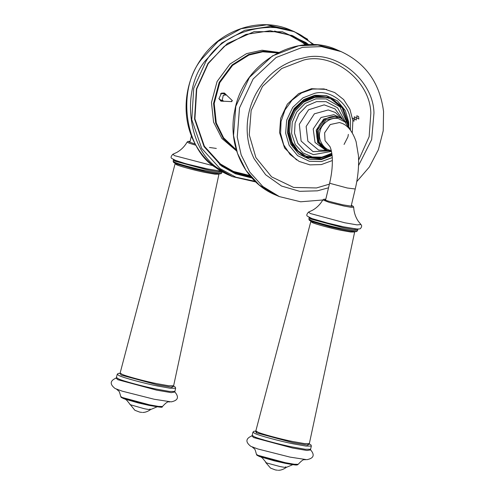 <?xml version="1.0" encoding="UTF-8"?>
<svg xmlns="http://www.w3.org/2000/svg" width="495" height="495" viewBox="0 0 495 495"><rect width="100%" height="100%" fill="white"/><g stroke="black" fill="none" stroke-linecap="round" stroke-linejoin="round"><path stroke-width="0.74" d="M251.225 177.222L234.383 172.675L221.797 165.497L204.367 146.248L194.906 118.837L196.744 89.013L208.234 63.601L224.179 46.381L245.86 34.415L270.134 30.733L292.724 35.745L305.31 42.923L307.673 44.742M308.713 44.698L305.891 42.502L282.397 31.773L254.108 31.649L227.409 43.486L207.993 63.36L196.41 88.982L194.56 119.054L204.095 146.699L221.673 166.11L235.496 173.813L251.912 178.002M116.096 378.044L117.81 379.702L156.618 390.153L171.245 392.653L174.877 391.997C179.27 397.207 178.027 400.498 171.152 401.866L154.199 399.255L122.24 391.168L115.1 388.513C109.581 384.188 109.958 380.692 116.226 378.025L117.228 374.356L119.351 375.73C123.546 377.79 144.447 383.421 157.361 385.97L170.193 388.241L175.632 388.272L175.341 387.164L173.627 386.063M329.825 97.113L340.492 105.856M318.038 158.561L304.338 156.921M348.833 125.73L348.666 122.024L345.324 110.564L337.417 100.869L326.329 95.541L314.845 95.281L303.812 99.532L294.166 108.535L288.455 120.644L287.502 132.864L290.837 144.323L298.745 154.025L309.839 159.347L321.323 159.613L332.077 155.523M332.003 154.824L321.088 159.05L305.155 157.286L292.941 147.151L287.781 132.703L288.721 120.669L294.346 108.739L303.85 99.879L314.709 95.69L330.648 97.453L342.862 107.582L348.022 122.03L348.177 124.622M310.588 449.825C314.981 455.035 313.737 458.327 306.863 459.694L290.021 457.108L257.951 448.996L250.81 446.341C245.291 442.016 245.662 438.521 251.93 435.854L253.57 437.549L292.44 448.006L306.98 450.481L310.705 449.918L310.582 449.281L305.18 449.256L292.421 447.01C279.539 444.467 258.6 438.83 254.343 436.763L252.184 435.371L252.939 432.185L255.104 433.583C259.355 435.65 280.3 441.28 293.182 443.823L305.935 446.075L311.343 446.1L311.046 444.993L309.338 443.897M222.558 100.763L220.498 100.862M223.888 92.912L225.25 94.458M223.752 101.271L221.073 101.166L218.895 98.672L221.574 93.091L224.501 93.109L226.432 94.972M278.339 52.569L262.925 51.202L248.651 54.512L232.087 64.938L219.174 82.387L213.562 103.424L215.672 123.032L223.27 138.396L236.548 150.641M236.319 149.874L223.604 137.845L216.296 122.939L214.205 103.511L219.768 82.671L232.557 65.383L248.973 55.05L262.734 51.802L277.621 52.934M236.666 151.012L221.921 138.489L213.574 122.141L211.464 102.533L217.082 81.496L229.989 64.047L246.553 53.621L262.053 50.23L278.691 52.396M231.4 101.37L232.39 100.664L231.4 101.37L231.846 101.636L223.61 101.215L222.23 99.996L223.294 95.281L226.295 94.91L232.39 100.664M220.442 93.759L223.158 93.567L226.295 94.91M223.61 101.215L220.467 99.872L219.087 98.66M352.025 117.94L353.851 118.713L354.092 121.151L352.873 120.632M356.091 117.575L356.338 120.013L354.519 119.233L354.272 116.801L356.091 117.575M358.609 116.548L358.856 118.986L357.031 118.212L356.79 115.774L358.609 116.548M219.563 164.544L220.38 165.132M233.269 172.186L250.557 176.449M306.659 44.798L303.076 41.97L291.604 35.281M274.539 31.043L289.625 35.238L302.383 42.471L305.464 44.884M249.796 175.533L233.454 171.443L218.388 162.812M255.055 181.275L235.954 177.216L219.99 168.578L201.706 148.395L191.788 119.642L193.718 88.37L205.765 61.72C224.835 28.017 280.826 16.088 307.574 40.033L313.255 44.698M307.723 39.297L294.395 31.699L270.48 26.39L244.771 30.288L221.816 42.966L204.93 61.194C180.44 91.383 188.335 150.715 219.297 169.086L232.619 176.678L255.773 181.962M215.591 167.508L228.913 175.1C213.568 168.374 201.972 157.336 194.133 141.978C181.294 116.931 184.035 83.606 200.784 59.524C220.492 29.502 260.104 16.391 290.695 30.121L266.774 24.812L241.071 28.71L218.116 41.388L201.23 59.617C176.734 89.805 184.635 149.137 215.591 167.508M218.945 174.19L173.634 385.766L168.665 385.741L156.896 383.662C145.072 381.323 125.928 376.163 122.086 374.282L120.143 373.02L175.094 163.746L176.684 164.779C179.833 166.32 195.531 170.552 205.227 172.464L214.867 174.172L218.945 174.19L219.409 173.609M174.518 162.181L175.589 163.511L206 171.703L194.164 169.018L176.69 163.963L173.634 162.484L173.151 161.209L173.423 160.071L175.187 161.215L206.867 169.748L217.336 171.61L222.069 171.715M206.025 171.715C219.52 174.407 220.461 173.85 221.036 173.652L221.822 172.804L217.286 172.78L206.594 170.886C195.834 168.758 178.417 164.068 174.914 162.354L173.151 161.209M221.117 171.165L207.442 168.925C196.274 166.716 178.206 161.846 174.58 160.071M190.086 141.397L188.051 141.397L187.122 142.065L189.331 143.241L195.871 145.245M121.77 397.262L122.964 398.364L148.927 405.356M169.717 401.767C168.888 402.868 169.142 399.205 162.484 406.482L158.474 406.414L149.434 404.811L122.271 397.491L120.755 396.545C119.703 392.516 118.979 390.642 118.571 390.926L116.424 389.07M173.634 386.094L172.087 387.307L157.231 384.844M120.452 373.447L120.953 375.043L157.039 384.764L171.097 387.133L173.689 386.273M175.632 388.272L174.871 391.452L169.432 391.421L156.599 389.157C143.692 386.601 122.785 380.971 118.59 378.916L116.474 377.543M213.289 165.776L174.549 155.659L172.848 154.248L176.845 152.404C181.176 149.923 184.604 146.477 187.122 142.065M129.968 404.619L144.175 408.691C149.713 409.78 151.619 409.885 149.892 409.019L150.622 409.544C145.666 413.09 142.065 412.391 142.108 412.422L139.732 412.118L134.888 410.293L126.732 400.238L125.414 399.286M332.244 157.633L321.515 161.562L309.338 161.283L297.575 155.634L289.191 145.351L285.646 133.192L286.661 120.236L292.718 107.384L302.952 97.843L314.647 93.332C330.542 88.958 350.268 104.563 350.516 121.696L350.392 130.074M326.65 89.453L311.485 88.685L298.609 93.654L287.341 104.16L280.671 118.305L279.557 132.573L284.6 148.017L296.616 159.947M337.404 50.026C296.882 30.938 242.742 63.001 234.723 110.787C227.112 145.672 245.062 182.674 275.628 195.005L259.126 184.926L246.034 170.459L237.458 153.308L233.535 135.451L235.812 106.289L249.449 77.381L272.467 55.904L298.788 45.757L317.827 45.014L337.404 50.026L341.104 51.604C365.706 63.137 379.857 83.104 383.563 111.499L383.217 130.785L378.397 149.651L369.394 166.945L356.765 181.622M275.628 195.005L279.329 196.583L262.826 186.504L249.734 172.037L241.158 154.886L237.235 137.028L239.518 107.867L253.149 78.959L276.167 57.482L302.488 47.334L321.527 46.592L341.104 51.604M329.385 184.152L316.478 187.958L293.646 187.438L271.606 176.851L255.884 157.571L249.245 134.795L251.144 110.496L262.505 86.421L281.68 68.533L303.602 60.074C333.395 51.888 370.365 81.124 370.829 113.244L369.14 136.707L358.609 160.157M328.519 187.791L317.413 190.829L299.673 191.336L281.562 186.052L265.654 174.76L254.22 158.92C249.827 150.158 247.475 140.673 247.172 130.463C246.887 117.581 249.814 105.342 255.946 93.753C265.456 76.669 278.988 65.278 296.555 59.579L304.017 57.779C335.01 49.259 373.478 79.683 373.966 113.095L371.646 139.639L358.529 165.59M331.198 151.451L313.428 154.65L304.802 150.919L297.854 143.296L294.506 133.186L295.1 123.076L299.153 113.677L306.782 105.825L316.54 101.642L326.057 101.654L337.534 107.743L344.483 120.279M328.711 150.901L313.063 151.649L301.121 141.05L299.327 124.27L308.577 109.772L324.213 104.86L335.004 108.894L342.361 118.868M327.09 150.288L325.425 150.035L315.043 142.467L313.205 128.985L320.995 117.482L333.847 114.698L340.801 118.119M327.449 150.443L318.662 150.115L307.871 141.193L306.139 126.473L314.393 113.813L328.228 109.964L335.363 112.47L341.154 118.274M350.225 129.857L346.859 122.63L340.597 118.039L338.19 117.327L325.852 120L318.378 131.039L319.256 142.226L326.892 150.195L331.495 151.489M331.279 150.48L330.976 150.418C323.507 149.626 317.468 139.225 319.999 131.509C321.212 123.521 331.403 116.467 338.537 118.682L345.021 121.962L349.284 128.756M326.929 150.214L318.477 142.393L317.32 130.593C318.619 122.048 329.522 114.506 337.151 116.87L340.628 118.058M344.062 144.453L347.936 136.843L348.344 134.399M326.966 150.226L322.096 147.293C317.512 142.826 315.897 137.245 317.264 130.556C319.417 119.957 331.829 113.318 340.665 118.07L336.179 116.356L323.767 119.041L316.237 130.154L317.691 142.603L326.96 150.226M322.462 147.058L317.382 139.417L317.177 130.402L324.992 119.357M325.574 200.159L329.682 182.909L330.611 183.515L347.243 187.995L355.237 188.997C357.984 177.346 359.048 166.227 358.436 155.634L356.091 141.613C352.601 131.515 347.781 125.377 341.618 123.199L339.496 122.531L341.618 123.199M329.967 146.675L325.029 140.63L324.609 132.833L330.227 124.536L339.496 122.531L330.239 124.542L324.621 132.839L325.036 140.623L329.961 146.668M331.798 153.252L320.921 157.664L310.39 157.583M329.874 98.48C318.31 94.199 307.704 96.575 298.064 105.596C292.465 111.443 289.29 118.41 288.548 126.485C288.096 140.425 293.696 150.27 305.359 156.012L297.155 150.517L291.159 141.848L288.579 131.497L289.408 121.436L294.049 110.676L302.779 101.685L313.954 96.896L324.844 96.909L330.877 98.907L342.132 107.885L347.806 123.917M311.392 158.01L306.362 156.439L298.151 150.944L292.155 142.275L289.581 131.924L290.41 121.863L295.051 111.103L303.781 102.112L314.956 97.323L325.846 97.336L330.877 98.907M331.829 153.45L321.874 157.15L312.32 156.983L302.866 152.893L295.249 144.54L291.58 133.452L292.236 122.37L296.678 112.074L305.038 103.467L315.73 98.889L326.156 98.895L339.91 106.784L346.933 122.717M311.318 221.364L310.804 221.574L312.432 222.62C315.624 224.173 331.347 228.405 341.018 230.311L350.602 232.006L354.649 232.019L355.119 231.437M310.229 220.009L311.336 221.358L341.798 229.55M354.649 232.019L309.344 443.594L304.406 443.576L292.712 441.509C280.913 439.183 261.731 434.022 257.833 432.129L255.853 430.848L310.804 221.574L310.65 220.844M342.398 228.733C331.662 226.617 314.207 221.921 310.662 220.201L308.861 219.037L309.134 217.899L310.934 219.056L342.67 227.595L353.3 229.47L357.805 229.494L357.532 230.633L353.028 230.608L342.398 228.733M325.797 199.225L323.755 199.231L322.833 199.893L329.41 202.467L344.093 206.069L351.085 207.294L353.69 207.25C353.95 212.324 355.453 216.946 358.207 221.11L360.942 224.557C361.987 225.442 361.864 226.747 360.564 228.473C360.471 228.888 359.166 229.055 356.654 228.981L343.252 226.772C332.108 224.575 314.009 219.706 310.328 217.918M257.48 455.091L258.706 456.204L284.712 463.196M305.427 459.595C304.598 460.696 304.852 457.034 298.188 464.31L294.203 464.242L285.225 462.652L258.019 455.332L256.466 454.373C255.414 450.345 254.684 448.47 254.281 448.755L252.134 446.898M309.338 443.922L307.816 445.135L293.046 442.697L256.237 432.797L255.705 431.145M256.163 431.275L256.707 432.89L292.854 442.617L306.832 444.962L309.4 444.102M360.942 224.557L357 224.879L344.662 222.75L310.303 213.506L308.558 212.077L312.555 210.233C316.887 207.751 320.314 204.305 322.833 199.893M285.59 466.841C287.335 467.713 285.448 467.608 279.923 466.525L266.434 462.899L262.437 458.067L261.125 457.114M189.863 142.325L191.41 135.847M314.251 44.742L294.395 31.699L290.695 30.121M232.619 176.678L228.913 175.1M175.094 163.746L174.945 163.016M221.822 172.804L222.094 171.666M174.679 160.108L185.365 163.579M187.141 164.068L208.277 169.098M173.423 160.071L173.281 159.384M216.334 148.438L209.465 147.473M195.216 144.064L189.034 141.935M162.484 406.482C159.644 406.265 168.913 408.944 148.952 405.362L138.179 402.899L124.196 398.852L121.151 397.367L120.755 396.545M117.228 374.356L118.082 373.465L120.013 373.292M173.634 385.766L173.77 386.403L173.12 386.007M120.495 373.471L119.734 373.533L120.143 373.02M174.871 391.452L174.877 391.997M207.442 168.925L195.438 166.209C187.116 164.161 180.681 162.323 176.146 160.696L171.759 158.4C170.589 157.701 170.948 156.315 172.848 154.248M157.088 406.828L150.622 409.544M332.343 160.529L321.385 164.569L309.932 164.878L299.135 161.407L290.095 154.502L283.709 144.868L280.603 133.489L281.049 121.479L284.984 110.001L292.038 100.169L301.529 92.955L312.531 89.069L323.978 88.921L334.719 92.546L343.666 99.582L349.922 109.308L352.886 120.737L352.279 132.802M279.329 196.583L300.638 201.793L322.783 199.98M351.128 206.242L355.237 188.997M329.732 146.291C330.969 148.116 332.479 154.768 332.343 160.275C332.442 167.36 331.557 174.902 329.682 182.909M305.359 156.012L319.219 158.493L331.947 154.329M357.532 230.633L356.74 231.481C356.183 231.679 355.181 232.223 341.828 229.562L329.41 226.729L312.537 221.847L309.35 220.318L308.861 219.037M324.089 222.23L344.075 226.945M358.238 228.944L357.805 229.494M309.134 217.899L308.991 217.212M351.345 205.314L353.3 206.359L353.69 207.25M352.044 206.267L342.794 204.812C330.344 201.799 324.33 200.116 324.745 199.763M298.188 464.31L297.495 464.861C295.936 464.854 298.572 465.82 284.736 463.209L274.137 460.789L259.733 456.619L256.856 455.19L256.466 454.373M252.939 432.185L253.793 431.293L255.723 431.12M310.582 449.281L311.343 446.1M309.344 443.594L309.48 444.232L308.831 443.842M256.2 431.3L255.445 431.362L255.853 430.848M251.788 435.885L252.184 435.371M343.252 226.772L330.685 223.926L312.017 218.58L307.451 216.21C306.306 215.535 306.671 214.156 308.558 212.077M292.799 464.657L286.327 467.373C281.377 470.918 277.775 470.219 277.819 470.25L275.449 469.953L270.561 468.103L265.673 462.448"/></g></svg>
